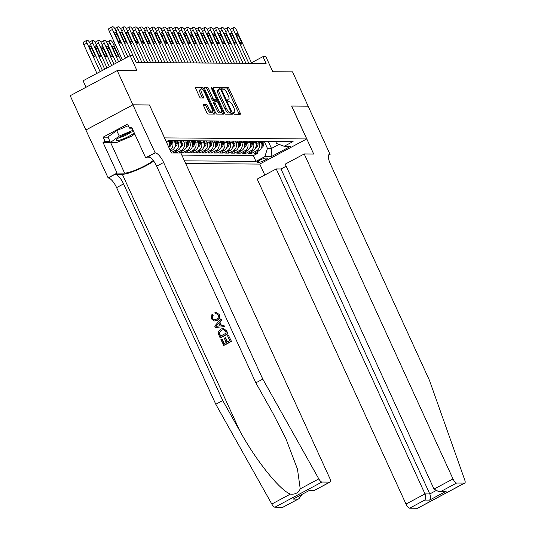 <?xml version="1.0" encoding="UTF-8"?>
<svg xmlns="http://www.w3.org/2000/svg" width="535" height="535" viewBox="0 0 535 535"><rect width="100%" height="100%" fill="white"/><g stroke="black" fill="none" stroke-linecap="round" stroke-linejoin="round"><path stroke-width="0.8" d="M233.354 113.293A1.05 0.354 61.9 0 0 234.183 114.236L240.208 114.283A1.505 0.508 61.9 0 0 240.302 114.263A1.505 0.508 61.9 0 0 240.161 112.938L229.067 88.716A1.505 0.508 61.9 0 0 227.883 87.365L221.858 87.319A1.05 0.354 61.9 0 0 221.798 87.339A1.05 0.354 61.9 0 0 221.898 88.262A1.05 0.354 61.9 0 0 222.72 89.205L223.503 89.211A4.808 1.618 61.9 0 1 227.288 93.531L228.211 95.551A4.808 1.618 61.9 0 1 228.666 99.777A4.808 1.618 61.9 0 1 228.371 99.844L227.589 99.838A1.05 0.354 61.9 0 0 227.529 99.851A1.05 0.354 61.9 0 0 227.622 100.774A1.05 0.354 61.9 0 0 228.452 101.724L229.234 101.73A4.808 1.618 61.9 0 1 233.019 106.05L233.942 108.063A4.808 1.618 61.9 0 1 234.397 112.29A4.808 1.618 61.9 0 1 234.103 112.357L233.32 112.357A1.05 0.354 61.9 0 0 233.26 112.37A1.05 0.354 61.9 0 0 233.354 113.293M203.628 104.552A1.505 0.508 61.9 0 0 203.534 104.579A1.505 0.508 61.9 0 0 203.674 105.897L206.791 112.691A1.505 0.508 61.9 0 0 207.975 114.042L214.662 114.095A1.505 0.508 61.9 0 0 214.756 114.069A1.505 0.508 61.9 0 0 214.615 112.751L203.521 88.522A1.505 0.508 61.9 0 0 202.337 87.178L195.649 87.125A1.505 0.508 61.9 0 0 195.556 87.145A1.505 0.508 61.9 0 0 195.696 88.469L199.455 96.674A1.505 0.508 61.9 0 0 200.638 98.025L203.501 98.045A1.505 0.508 61.9 0 0 203.594 98.025A1.505 0.508 61.9 0 0 203.454 96.708L201.588 92.635A4.019 1.358 61.9 0 1 201.213 89.104A4.019 1.358 61.9 0 1 204.624 92.655L211.927 108.605A4.019 1.358 61.9 0 1 212.301 112.136A4.019 1.358 61.9 0 1 208.891 108.585L207.674 105.923A1.505 0.508 61.9 0 0 206.49 104.579L203.467 104.639M149.452 105.014L164.586 137.89L306.702 138.946L291.635 106.037L308.247 106.157L291.722 106.037L313.697 154.026L304.221 153.96L453.005 478.925A4.588 1.545 61.9 0 0 456.616 483.051L464.507 483.112A4.588 1.545 61.9 0 0 464.788 483.045A4.588 1.545 61.9 0 0 464.755 479.995L429.465 380.358L330.282 163.717A10.713 3.611 -118.1 0 1 329.272 154.301A10.713 3.611 -118.1 0 1 329.928 154.147L292.551 71.877L272.763 71.73L265.862 56.65L262.973 56.63L266.109 63.484L136.131 62.515L132.988 55.66L130.099 55.64L83.092 80.778L86.055 87.245M149.526 104.98L132.914 104.853L117.218 70.573L137.007 70.72L130.099 55.64M224.426 112.825A1.505 0.508 61.9 0 0 225.609 114.176L232.297 114.222A1.505 0.508 61.9 0 0 232.391 114.202A1.505 0.508 61.9 0 0 232.25 112.885L221.156 88.656A1.505 0.508 61.9 0 0 219.972 87.305L213.284 87.258A1.505 0.508 61.9 0 0 213.191 87.279A1.505 0.508 61.9 0 0 213.331 88.596L224.426 112.825M223.483 114.156L216.789 114.109A1.505 0.508 61.9 0 1 215.605 112.758L204.517 88.536A1.505 0.508 61.9 0 1 204.377 87.212A1.505 0.508 61.9 0 1 204.464 87.192L207.333 87.212A1.505 0.508 61.9 0 1 208.516 88.563L213.01 98.386A1.505 0.508 61.9 0 0 214.194 99.737L216.093 99.751A1.505 0.508 61.9 0 0 216.187 99.731A1.505 0.508 61.9 0 0 216.046 98.413L211.365 88.181A1.05 0.354 61.9 0 1 211.265 87.258A1.05 0.354 61.9 0 1 212.154 88.188L223.429 112.818A1.505 0.508 61.9 0 1 223.576 114.136A1.505 0.508 61.9 0 1 223.483 114.156M85.901 129.985L70.212 95.718L117.218 70.573M177.546 140.672L178.162 142.009A6.119 5.671 90.4 0 1 175.587 150.208L177.901 150.228L173.26 152.709L176.731 152.736L176.035 151.224M183.324 140.712L183.933 142.049A6.119 5.671 90.4 0 1 181.365 150.255L183.679 150.268L179.038 152.749L182.502 152.776L181.813 151.265M189.102 140.758L189.711 142.096A6.119 5.671 90.4 0 1 187.143 150.295L189.45 150.315L184.816 152.796L188.28 152.823L187.591 151.311M194.874 140.799L195.489 142.136A6.119 5.671 90.4 0 1 192.921 150.342L195.228 150.355L190.594 152.836L194.058 152.863L193.369 151.351M200.652 140.839L201.267 142.183A6.119 5.671 90.4 0 1 198.699 150.382L201.006 150.402L196.372 152.883L199.836 152.903L199.147 151.398M206.43 140.886L207.045 142.223A6.119 5.671 90.4 0 1 204.47 150.429L206.784 150.442L202.15 152.923L205.614 152.95L204.918 151.438M212.208 140.926L212.823 142.263A6.119 5.671 90.4 0 1 210.248 150.469L212.562 150.489L207.921 152.963L211.392 152.99L210.696 151.479M217.986 140.972L218.594 142.31A6.119 5.671 90.4 0 1 216.026 150.509L218.34 150.529L213.699 153.01L217.17 153.037L216.474 151.525M223.764 141.013L224.372 142.35A6.119 5.671 90.4 0 1 221.804 150.556L224.111 150.569L219.477 153.05L222.941 153.077L222.252 151.565M229.542 141.059L230.15 142.397A6.119 5.671 90.4 0 1 227.582 150.596L229.889 150.616L225.255 153.097L228.719 153.124L228.03 151.612M235.313 141.1L235.928 142.437A6.119 5.671 90.4 0 1 233.36 150.643L235.667 150.656L231.033 153.137L234.497 153.164L233.808 151.652M241.091 141.14L241.706 142.477A6.119 5.671 90.4 0 1 239.132 150.683L241.446 150.703L236.811 153.177L240.275 153.204L239.586 151.699M246.869 141.186L247.484 142.524A6.119 5.671 90.4 0 1 244.91 150.723L247.224 150.743L242.582 153.224L246.053 153.251L245.358 151.739M252.647 141.227L253.262 142.564A6.119 5.671 90.4 0 1 250.688 150.77L253.001 150.783L248.36 153.264L251.831 153.291L256.466 150.81A6.119 5.671 -89.6 0 0 259.034 142.611L258.425 141.273M251.136 151.779L251.831 153.291M168.879 147.439A6.119 5.671 -89.6 0 0 168.913 141.942L168.304 140.598L166.251 141.701M167.107 143.567A6.119 5.671 90.4 0 0 166.606 141.922L166.452 141.588M170.525 151.037L172.123 150.188A6.119 5.671 -89.6 0 0 174.691 141.982L174.082 140.645M170.063 150.027A6.119 5.671 90.4 0 0 172.384 141.962L171.768 140.625M177.901 150.228A6.119 5.671 -89.6 0 0 180.469 142.022L179.854 140.685M183.679 150.268A6.119 5.671 -89.6 0 0 186.247 142.069L185.632 140.732M189.45 150.315A6.119 5.671 -89.6 0 0 192.025 142.109L191.41 140.772M195.228 150.355A6.119 5.671 -89.6 0 0 197.803 142.156L197.188 140.819M201.006 150.402A6.119 5.671 -89.6 0 0 203.574 142.196L202.966 140.859M206.784 150.442A6.119 5.671 -89.6 0 0 209.352 142.243L208.744 140.899M212.562 150.489A6.119 5.671 -89.6 0 0 215.13 142.283L214.522 140.946M218.34 150.529A6.119 5.671 -89.6 0 0 220.908 142.323L220.293 140.986M224.111 150.569A6.119 5.671 -89.6 0 0 226.686 142.37L226.071 141.033M229.889 150.616A6.119 5.671 -89.6 0 0 232.464 142.41L231.849 141.073M235.667 150.656A6.119 5.671 -89.6 0 0 238.242 142.457L237.627 141.12M241.446 150.703A6.119 5.671 -89.6 0 0 244.013 142.497L243.405 141.16M247.224 150.743A6.119 5.671 -89.6 0 0 249.791 142.537L249.183 141.2M253.001 150.783A6.119 5.671 -89.6 0 0 255.57 142.584L254.954 141.247M266.891 158.072L265.621 158.066A4.741 0.809 155.4 0 0 260.599 159.791A4.741 0.809 155.4 0 0 257.368 162.145A4.741 0.809 155.4 0 0 257.743 162.279L259.014 162.286A4.741 0.809 155.4 0 0 264.029 160.56A4.741 0.809 155.4 0 0 267.266 158.206A4.741 0.809 155.4 0 0 266.891 158.072M185.685 163.536L259.696 164.084L306.702 138.946M184.455 160.841L255.984 161.369L264.878 156.615L267.447 148.409L264.203 141.314M275.625 141.4L276.595 143.52L284.192 146.282L293.08 141.528L168.298 140.598M284.192 146.282L290.545 146.336L271.232 156.661L264.878 156.615M181.82 155.076L253.349 155.611L257.602 153.338L254.138 153.311L258.779 150.83A6.119 5.671 -89.6 0 0 261.347 142.624L260.732 141.287M250.688 150.77L246.053 153.251M244.91 150.723L240.275 153.204M239.132 150.683L234.497 153.164M233.36 150.643L228.719 153.124M227.582 150.596L222.941 153.077M221.804 150.556L217.17 153.037M216.026 150.509L211.392 152.99M210.248 150.469L205.614 152.95M204.47 150.429L199.836 152.903M198.699 150.382L194.058 152.863M192.921 150.342L188.28 152.823M187.143 150.295L182.502 152.776M181.365 150.255L176.731 152.736M175.587 150.208L171.213 152.549M267.447 148.409L271.492 148.442L279.036 144.41M268.242 141.347L271.492 148.442L271.232 156.661M262.973 56.63L251.45 62.789M256.914 151.826L257.602 153.338M253.349 155.611L255.984 161.369M239.118 114.276A1.505 0.508 61.9 0 0 238.891 113.621L227.796 89.392A1.505 0.508 61.9 0 0 226.613 88.048L221.791 88.007M219.811 89.184A1.505 0.508 61.9 0 0 218.701 87.987L213.104 87.947M231.207 114.216A1.505 0.508 61.9 0 0 230.98 113.56L230.505 112.524M230.812 112.337A1.05 0.354 61.9 0 0 230.879 112.323A1.05 0.354 61.9 0 0 230.779 111.394L221.042 90.134A1.05 0.354 61.9 0 0 220.213 89.184L219.39 89.178A4.808 1.618 61.9 0 0 219.096 89.251A4.808 1.618 61.9 0 0 219.551 93.471L226.205 108.01A4.808 1.618 61.9 0 0 229.99 112.33L230.812 112.337L229.542 113.012A1.05 0.354 61.9 0 0 229.609 112.999A1.05 0.354 61.9 0 0 229.655 112.952M219.096 89.251L217.825 89.927A4.808 1.618 61.9 0 0 218.28 94.153L219.551 93.471M229.542 113.012L228.719 113.012A4.808 1.618 61.9 0 1 224.934 108.685L218.28 94.153M204.29 87.88L206.062 87.894L207.333 87.212M214.983 100.346A1.505 0.508 61.9 0 1 214.916 100.413A1.505 0.508 61.9 0 1 214.823 100.433L212.923 100.419A1.505 0.508 61.9 0 1 211.74 99.069L207.246 89.245A1.505 0.508 61.9 0 0 206.062 87.894M215.926 99.871L216.728 101.637M221.37 111.761L222.159 113.494L223.429 112.818M217.678 108.585A4.019 1.358 61.9 0 0 221.089 112.136A4.019 1.358 61.9 0 0 220.714 108.605L218.14 102.987A1.505 0.508 61.9 0 0 216.956 101.637L215.057 101.623A1.505 0.508 61.9 0 0 214.963 101.643A1.505 0.508 61.9 0 0 215.103 102.961L217.678 108.585L216.407 109.26A4.019 1.358 61.9 0 0 219.818 112.818L221.089 112.136M214.896 101.71L213.786 102.299A1.505 0.508 61.9 0 0 213.692 102.325A1.505 0.508 61.9 0 0 213.833 103.643L215.103 102.961M216.407 109.26L213.833 103.643M222.393 114.149A1.505 0.508 61.9 0 0 222.159 113.494M212.301 112.136L211.031 112.818A4.019 1.358 61.9 0 1 207.62 109.267L206.403 106.605A1.505 0.508 61.9 0 0 205.219 105.255L203.447 105.241M201.213 89.104L199.943 89.786A4.019 1.358 61.9 0 0 200.317 93.317L201.588 92.635M202.411 98.039A1.505 0.508 61.9 0 0 202.183 97.383L200.317 93.317M202.384 89.485L202.25 89.205A1.505 0.508 61.9 0 0 201.066 87.854L195.469 87.814M213.572 114.082A1.505 0.508 61.9 0 0 213.345 113.433L212.582 111.768M261.515 147.64L261.842 147.499A4.053 3.758 -89.6 0 0 263.869 143.922L263.889 141.314M260.993 141.855L261 141.293M261.816 146.597A4.053 3.758 -89.6 0 0 262.772 143.915L262.785 141.307M262.096 141.3L262.076 143.908A4.053 3.758 90.4 0 1 261.929 145.025M248.828 63.357L233.735 30.388A3.063 1.03 61.9 0 1 233.447 27.693A3.063 1.03 61.9 0 1 233.635 27.653L234.21 27.659A3.063 1.03 61.9 0 1 236.624 30.408L251.717 63.377M236.51 35.323A2.448 0.823 -118.1 0 1 236.283 33.177A2.448 0.823 -118.1 0 1 238.363 35.337L241.372 41.924A2.448 0.823 -118.1 0 1 241.606 44.071A2.448 0.823 -118.1 0 1 239.526 41.911L236.51 35.323M133.717 131.71A9.944 1.692 155.4 0 0 124.548 134.686A9.944 1.692 155.4 0 0 116.617 139.622A9.944 1.692 155.4 0 0 116.429 139.943A9.944 1.692 155.4 0 0 123.799 138.685A9.944 1.692 155.4 0 0 134.198 132.767M119.245 137.522A6.808 1.157 155.4 0 0 125.197 135.556A6.808 1.157 155.4 0 0 130.573 132.339M134.746 133.957L131.697 136.178L116.697 142.504L110.464 142.457L107.95 136.973L116.71 130.6L128.413 125.658M110.464 142.457L119.225 136.084L133.048 130.246M116.71 130.6L119.225 136.084M286.185 166.204L281.002 168.973L276.207 168.94L257.215 179.098L405.998 504.064L424.991 493.905L429.786 493.945L435.617 490.822M276.207 168.94L424.991 493.905C425.994 496.52 425.927 498.573 424.797 500.071L409.609 508.19L417.501 508.25L464.507 483.112M330.249 154.147L328.644 155.01M259.769 164.051L264.798 175.039M304.221 153.96L285.229 164.118L434.012 489.084L453.005 478.925M464.788 483.045L417.781 508.183A4.588 1.545 -118.1 0 1 417.501 508.25M409.609 508.19A4.588 1.545 -118.1 0 1 405.998 504.064M281.002 168.973L429.786 493.945C430.789 496.554 430.722 498.607 429.592 500.105L424.797 500.071M456.616 483.051L441.435 491.17L438.74 491.638L434.012 489.084M441.435 491.17L446.23 491.204L443.535 491.678L438.74 491.638M231.448 341.337L228.438 335.325L231.448 341.337A19.935 3.391 155.4 0 1 223.824 345.416L220.908 339.611L222.132 339.143L224.192 343.637M227.509 341.858L225.623 337.739L225.161 337.732L227.141 342.059L229.776 340.648L227.556 335.793L228.438 335.325M220.086 337.819L220.346 337.819A19.935 3.391 155.4 0 0 227.97 333.746L226.626 330.797L223.276 328.363L226.365 330.797L227.709 333.74L220.086 337.819L218.247 333.492L218.24 332.008L220.768 329.052L223.276 328.363M219.263 314.48L215.986 312.353L219.263 314.48C220.28 317.121 219.611 319.101 217.257 320.418L214.522 321.033L211.205 318.679L211.967 314.326L212.395 314.326L213.164 315.362L212.107 318.265L214.288 319.816L216.26 319.255C218.086 318.399 218.728 317.001 218.186 315.055L216.147 313.637L215.665 313.771M282.808 507.247L298.958 498.694L283.089 507.18A4.588 1.545 -118.1 0 1 282.808 507.247L274.923 507.187A4.588 1.545 -118.1 0 1 271.807 504.05L215.792 404.259L222.747 400.541L123.565 183.9A10.713 3.611 61.9 0 0 115.125 174.27L122.348 174.323A19.935 3.391 155.4 0 0 137.147 169.943A19.935 3.391 155.4 0 0 153.699 161.082M222.747 400.541L239.927 431.136C256.004 460.568 279.838 490.301 290.398 494.106C295.139 494.614 298.416 492.862 300.229 488.85L297.48 469.162L285.937 438.76L273.017 413.441L255.844 382.839L156.655 166.198A10.713 3.611 61.9 0 0 148.222 156.568L155.177 152.849L132.887 104.853L149.439 104.98L171.407 152.97L180.883 153.037L329.667 478.009A4.588 1.545 61.9 0 1 330.095 482.042A4.588 1.545 61.9 0 1 329.814 482.109L321.93 482.048L274.923 507.187M215.344 327.453L224.72 326.644L223.897 325.407L224.459 326.638L215.344 327.453L214.742 326.143L220.868 318.8L221.436 320.03L219.517 322.224L221.122 325.728L223.897 325.407M221.53 325.681L219.952 322.224L221.697 320.03L220.868 318.8M215.792 404.259L116.61 187.618A10.713 3.611 61.9 0 0 108.17 177.988L85.881 129.998L132.887 104.853M255.844 382.839L262.799 379.121L163.616 162.473A10.713 3.611 61.9 0 0 155.177 152.849M300.229 488.85L318.813 478.905L262.799 379.121M110.437 142.404L103.001 142.343L105.034 141.26L109.929 141.293M132.091 128.166L129.55 128.146L127.671 124.033L103.148 137.147L105.034 141.26M129.55 128.146L131.583 127.056L145.647 157.771L154.856 152.843M107.849 177.988L117.065 173.059L124.601 173.119A17.214 2.929 155.4 0 0 138.939 168.659A17.214 2.929 155.4 0 0 153.224 160.446M103.001 142.343L117.065 173.059M150.756 157.812L145.647 157.771M318.813 478.905A4.588 1.545 61.9 0 0 321.93 482.048M103.148 137.147L108.043 137.181M298.958 498.694L301.961 494.487M297.988 499.128L293.193 499.095L309.839 490.194L314.633 490.227L313.497 490.709L309.09 490.675M211.967 314.326L213.164 315.362M212.729 315.362L212.107 318.265M219.016 314.48C219.965 317.115 219.223 319.094 216.795 320.411L217.257 320.418M216.795 320.411L214.522 321.033M215.217 313.771L214.936 312.473L215.986 312.353M217.584 326.136L220.086 325.848L218.795 323.04L215.919 326.323L217.584 326.136M219.517 322.224L219.952 322.224M217.163 324.912L219.256 323.046M226.298 333.051L225.523 331.359L224.098 329.7L223.409 329.593L221.283 330.222L219.21 333.078L220.44 336.187L226.298 333.051M221.283 330.222L221.744 330.222L219.21 333.078M219.671 334.522L220.019 334.522L219.564 333.078M220.714 336.04L220.019 334.522M221.791 339.143L223.911 343.784L226.258 342.527L224.279 338.2L225.161 337.732M231.187 341.337L223.563 345.416M255.743 147.6L256.064 147.453A4.053 3.758 -89.6 0 0 258.091 143.882L258.111 141.267M255.215 141.815L255.222 141.247M256.038 146.55A4.053 3.758 -89.6 0 0 256.994 143.868L257.014 141.26M256.318 141.253L256.298 143.868A4.053 3.758 90.4 0 1 256.151 144.985M249.965 147.553L250.286 147.413A4.053 3.758 -89.6 0 0 252.313 143.835L252.333 141.227M249.437 141.768L249.444 141.207M250.26 146.51A4.053 3.758 -89.6 0 0 251.216 143.828L251.236 141.22M250.54 141.213L250.527 143.821A4.053 3.758 90.4 0 1 250.373 144.938M244.187 147.513L244.508 147.372A4.053 3.758 -89.6 0 0 246.541 143.795L246.555 141.18M243.666 141.728L243.666 141.16M244.482 146.463A4.053 3.758 -89.6 0 0 245.438 143.788L245.458 141.173M244.762 141.166L244.749 143.781A4.053 3.758 90.4 0 1 244.595 144.898M238.409 147.466L238.73 147.326A4.053 3.758 -89.6 0 0 240.763 143.748L240.777 141.14M237.888 141.681L237.888 141.12M238.704 146.423A4.053 3.758 -89.6 0 0 239.667 143.741L239.68 141.133M238.984 141.126L238.971 143.734A4.053 3.758 90.4 0 1 238.817 144.851M243.05 63.311L227.957 30.341A3.063 1.03 61.9 0 1 227.669 27.653A3.063 1.03 61.9 0 1 227.857 27.613L228.432 27.613A3.063 1.03 61.9 0 1 230.846 30.368L245.939 63.337M230.739 35.283A2.448 0.823 -118.1 0 1 230.505 33.13A2.448 0.823 -118.1 0 1 232.585 35.297L235.601 41.877A2.448 0.823 -118.1 0 1 235.828 44.03A2.448 0.823 -118.1 0 1 233.748 41.864L230.739 35.283M237.272 63.27L222.179 30.301A3.063 1.03 61.9 0 1 221.891 27.613A3.063 1.03 61.9 0 1 222.078 27.566L222.654 27.573A3.063 1.03 61.9 0 1 225.068 30.321L240.161 63.29M224.961 35.243A2.448 0.823 -118.1 0 1 224.727 33.09A2.448 0.823 -118.1 0 1 226.807 35.256L229.823 41.837A2.448 0.823 -118.1 0 1 230.05 43.99A2.448 0.823 -118.1 0 1 227.97 41.824L224.961 35.243M231.494 63.224L216.401 30.254A3.063 1.03 61.9 0 1 216.113 27.566A3.063 1.03 61.9 0 1 216.3 27.526L216.882 27.526A3.063 1.03 61.9 0 1 219.29 30.281L234.383 63.25M219.183 35.196A2.448 0.823 -118.1 0 1 218.949 33.043A2.448 0.823 -118.1 0 1 221.029 35.21L224.045 41.79A2.448 0.823 -118.1 0 1 224.272 43.944A2.448 0.823 -118.1 0 1 222.192 41.777L219.183 35.196M225.716 63.183L210.623 30.214A3.063 1.03 61.9 0 1 210.335 27.526A3.063 1.03 61.9 0 1 210.522 27.479L211.104 27.486A3.063 1.03 61.9 0 1 213.512 30.234L228.605 63.204M213.405 35.156A2.448 0.823 -118.1 0 1 213.177 33.003A2.448 0.823 -118.1 0 1 215.251 35.17L218.267 41.75A2.448 0.823 -118.1 0 1 218.501 43.903A2.448 0.823 -118.1 0 1 216.421 41.737L213.405 35.156M232.631 147.426L232.959 147.285A4.053 3.758 -89.6 0 0 234.985 143.708L234.999 141.1M232.11 141.641L232.11 141.073M232.926 146.383A4.053 3.758 -89.6 0 0 233.889 143.701L233.902 141.086M233.213 141.086L233.193 143.694A4.053 3.758 90.4 0 1 233.039 144.811M219.945 63.143L204.845 30.174A3.063 1.03 61.9 0 1 204.557 27.479A3.063 1.03 61.9 0 1 204.751 27.439L205.326 27.439A3.063 1.03 61.9 0 1 207.734 30.194L222.834 63.163M207.627 35.109A2.448 0.823 -118.1 0 1 207.399 32.956A2.448 0.823 -118.1 0 1 209.479 35.123L212.489 41.71A2.448 0.823 -118.1 0 1 212.723 43.857A2.448 0.823 -118.1 0 1 210.643 41.69L207.627 35.109M226.853 147.379L227.181 147.239A4.053 3.758 -89.6 0 0 229.207 143.668L229.227 141.053M226.332 141.601L226.338 141.033M227.148 146.336A4.053 3.758 -89.6 0 0 228.111 143.654L228.124 141.046M227.435 141.039L227.415 143.654A4.053 3.758 90.4 0 1 227.261 144.771M214.167 63.097L199.073 30.127A3.063 1.03 61.9 0 1 198.786 27.439A3.063 1.03 61.9 0 1 198.973 27.392L199.548 27.399A3.063 1.03 61.9 0 1 201.962 30.147L217.056 63.117M201.849 35.069A2.448 0.823 -118.1 0 1 201.621 32.916A2.448 0.823 -118.1 0 1 203.701 35.083L206.711 41.663A2.448 0.823 -118.1 0 1 206.945 43.816A2.448 0.823 -118.1 0 1 204.865 41.65L201.849 35.069M221.082 147.339L221.403 147.199A4.053 3.758 -89.6 0 0 223.429 143.621L223.449 141.013M220.554 141.554L220.56 140.993M221.376 146.296A4.053 3.758 -89.6 0 0 222.333 143.614L222.353 141.006M221.657 140.999L221.637 143.607A4.053 3.758 90.4 0 1 221.49 144.724M208.389 63.056L193.296 30.087A3.063 1.03 61.9 0 1 193.008 27.392A3.063 1.03 61.9 0 1 193.195 27.352L193.77 27.359A3.063 1.03 61.9 0 1 196.184 30.107L211.278 63.076M196.071 35.022A2.448 0.823 -118.1 0 1 195.843 32.876A2.448 0.823 -118.1 0 1 197.923 35.036L200.933 41.623A2.448 0.823 -118.1 0 1 201.167 43.77A2.448 0.823 -118.1 0 1 199.087 41.61L196.071 35.022M215.304 147.299L215.625 147.152A4.053 3.758 -89.6 0 0 217.651 143.581L217.671 140.966M214.776 141.514L214.782 140.946M215.598 146.249A4.053 3.758 -89.6 0 0 216.555 143.567L216.575 140.959M215.879 140.952L215.866 143.567A4.053 3.758 90.4 0 1 215.712 144.684M202.611 63.01L187.517 30.04A3.063 1.03 61.9 0 1 187.23 27.352A3.063 1.03 61.9 0 1 187.417 27.312L187.992 27.312A3.063 1.03 61.9 0 1 190.406 30.067L205.5 63.036M190.299 34.982A2.448 0.823 -118.1 0 1 190.065 32.829A2.448 0.823 -118.1 0 1 192.145 34.996L195.161 41.576A2.448 0.823 -118.1 0 1 195.389 43.73A2.448 0.823 -118.1 0 1 193.309 41.563L190.299 34.982M209.526 147.252L209.847 147.112A4.053 3.758 -89.6 0 0 211.88 143.534L211.893 140.926M209.004 141.467L209.004 140.906M209.82 146.209A4.053 3.758 -89.6 0 0 210.777 143.527L210.797 140.919M210.101 140.912L210.088 143.52A4.053 3.758 90.4 0 1 209.934 144.637M196.833 62.969L181.739 30A3.063 1.03 61.9 0 1 181.452 27.312A3.063 1.03 61.9 0 1 181.639 27.265L182.221 27.272A3.063 1.03 61.9 0 1 184.628 30.02L199.722 62.99M184.522 34.942A2.448 0.823 -118.1 0 1 184.287 32.789A2.448 0.823 -118.1 0 1 186.367 34.956L189.383 41.536A2.448 0.823 -118.1 0 1 189.611 43.689A2.448 0.823 -118.1 0 1 187.531 41.523L184.522 34.942M203.748 147.212L204.069 147.071A4.053 3.758 -89.6 0 0 206.102 143.494L206.115 140.879M203.226 141.427L203.226 140.859M204.042 146.162A4.053 3.758 -89.6 0 0 205.005 143.487L205.019 140.872M204.323 140.872L204.31 143.48A4.053 3.758 90.4 0 1 204.156 144.597M191.055 62.923L175.962 29.953A3.063 1.03 61.9 0 1 175.674 27.265A3.063 1.03 61.9 0 1 175.861 27.225L176.443 27.225A3.063 1.03 61.9 0 1 178.85 29.98L193.944 62.949M178.743 34.895A2.448 0.823 -118.1 0 1 178.509 32.742A2.448 0.823 -118.1 0 1 180.589 34.909L183.605 41.489A2.448 0.823 -118.1 0 1 183.833 43.643A2.448 0.823 -118.1 0 1 181.76 41.476L178.743 34.895M197.97 147.165L198.298 147.025A4.053 3.758 -89.6 0 0 200.324 143.447L200.337 140.839M197.448 141.38L197.448 140.819M198.264 146.122A4.053 3.758 -89.6 0 0 199.227 143.44L199.241 140.832M198.545 140.825L198.532 143.433A4.053 3.758 90.4 0 1 198.378 144.55M185.284 62.883L170.183 29.913A3.063 1.03 61.9 0 1 169.896 27.225A3.063 1.03 61.9 0 1 170.083 27.178L170.665 27.185A3.063 1.03 61.9 0 1 173.072 29.933L188.166 62.903M172.965 34.855A2.448 0.823 -118.1 0 1 172.738 32.702A2.448 0.823 -118.1 0 1 174.818 34.869L177.827 41.449A2.448 0.823 -118.1 0 1 178.061 43.602A2.448 0.823 -118.1 0 1 175.982 41.436L172.965 34.855M192.192 147.125L192.52 146.985A4.053 3.758 -89.6 0 0 194.546 143.407L194.559 140.799M191.67 141.34L191.677 140.772M192.486 146.082A4.053 3.758 -89.6 0 0 193.449 143.4L193.463 140.785M192.774 140.785L192.754 143.393A4.053 3.758 90.4 0 1 192.6 144.51M179.506 62.842L164.412 29.873A3.063 1.03 61.9 0 1 164.118 27.178A3.063 1.03 61.9 0 1 164.312 27.138L164.887 27.138A3.063 1.03 61.9 0 1 167.294 29.893L182.395 62.862M167.188 34.808A2.448 0.823 -118.1 0 1 166.96 32.655A2.448 0.823 -118.1 0 1 169.04 34.822L172.049 41.409A2.448 0.823 -118.1 0 1 172.283 43.556A2.448 0.823 -118.1 0 1 170.204 41.389L167.188 34.808M186.414 147.078L186.742 146.938A4.053 3.758 -89.6 0 0 188.768 143.367L188.788 140.752M185.892 141.3L185.899 140.732M186.715 146.035A4.053 3.758 -89.6 0 0 187.671 143.353L187.685 140.745M186.996 140.738L186.976 143.353A4.053 3.758 90.4 0 1 186.829 144.47M173.728 62.796L158.634 29.826A3.063 1.03 61.9 0 1 158.347 27.138A3.063 1.03 61.9 0 1 158.534 27.091L159.109 27.098A3.063 1.03 61.9 0 1 161.523 29.846L176.617 62.816M161.41 34.768A2.448 0.823 -118.1 0 1 161.182 32.615A2.448 0.823 -118.1 0 1 163.262 34.782L166.271 41.362A2.448 0.823 -118.1 0 1 166.505 43.516A2.448 0.823 -118.1 0 1 164.426 41.349L161.41 34.768M180.643 147.038L180.964 146.898A4.053 3.758 -89.6 0 0 182.99 143.32L183.01 140.712M180.114 141.253L180.121 140.692M180.937 145.995A4.053 3.758 -89.6 0 0 181.893 143.313L181.913 140.705M181.218 140.698L181.198 143.306A4.053 3.758 90.4 0 1 181.051 144.423M167.95 62.755L152.856 29.786A3.063 1.03 61.9 0 1 152.569 27.091A3.063 1.03 61.9 0 1 152.756 27.051L153.331 27.058A3.063 1.03 61.9 0 1 155.745 29.806L170.839 62.776M155.638 34.721A2.448 0.823 -118.1 0 1 155.404 32.575A2.448 0.823 -118.1 0 1 157.484 34.742L160.5 41.322A2.448 0.823 -118.1 0 1 160.727 43.475A2.448 0.823 -118.1 0 1 158.648 41.309L155.638 34.721M174.865 146.998L175.186 146.851A4.053 3.758 -89.6 0 0 177.212 143.28L177.232 140.665M174.336 141.213L174.343 140.645M175.159 145.948A4.053 3.758 -89.6 0 0 176.115 143.273L176.135 140.658M175.44 140.651L175.426 143.266A4.053 3.758 90.4 0 1 175.273 144.383M162.172 62.709L147.078 29.739A3.063 1.03 61.9 0 1 146.791 27.051A3.063 1.03 61.9 0 1 146.978 27.011L147.553 27.011A3.063 1.03 61.9 0 1 149.967 29.766L165.061 62.735M149.86 34.681A2.448 0.823 -118.1 0 1 149.626 32.528A2.448 0.823 -118.1 0 1 151.706 34.695L154.722 41.275A2.448 0.823 -118.1 0 1 154.949 43.429A2.448 0.823 -118.1 0 1 152.87 41.262L149.86 34.681M169.087 146.951L169.408 146.811A4.053 3.758 -89.6 0 0 171.441 143.233L171.454 140.625M168.565 141.166L168.565 140.605M169.381 145.908A4.053 3.758 -89.6 0 0 170.337 143.226L170.357 140.618M169.662 140.611L169.648 143.219A4.053 3.758 90.4 0 1 169.495 144.336M156.394 62.669L141.3 29.699A3.063 1.03 61.9 0 1 141.013 27.011A3.063 1.03 61.9 0 1 141.2 26.964L141.782 26.971A3.063 1.03 61.9 0 1 144.189 29.719L159.283 62.689M144.082 34.641A2.448 0.823 -118.1 0 1 143.848 32.488A2.448 0.823 -118.1 0 1 145.928 34.655L148.944 41.235A2.448 0.823 -118.1 0 1 149.171 43.388A2.448 0.823 -118.1 0 1 147.092 41.222L144.082 34.641M118.603 61.786L110.116 43.248A3.063 1.03 61.9 0 1 109.829 40.553A3.063 1.03 61.9 0 1 110.016 40.513L110.591 40.513A3.063 1.03 61.9 0 1 113.005 43.268L120.917 60.549M112.898 48.183L115.908 54.771A2.448 0.823 61.9 0 0 117.988 56.931A2.448 0.823 61.9 0 0 117.76 54.784L114.744 48.197A2.448 0.823 61.9 0 0 112.664 46.037A2.448 0.823 61.9 0 0 112.898 48.183M150.616 62.622L135.522 29.652A3.063 1.03 61.9 0 1 135.235 26.964A3.063 1.03 61.9 0 1 135.422 26.924L136.004 26.924A3.063 1.03 61.9 0 1 138.411 29.679L153.505 62.648M138.304 34.594A2.448 0.823 -118.1 0 1 138.077 32.441A2.448 0.823 -118.1 0 1 140.15 34.608L143.166 41.188A2.448 0.823 -118.1 0 1 143.393 43.342A2.448 0.823 -118.1 0 1 141.32 41.175L138.304 34.594M113.982 64.26L104.338 43.201A3.063 1.03 61.9 0 1 104.051 40.513A3.063 1.03 61.9 0 1 104.238 40.466L104.813 40.473A3.063 1.03 61.9 0 1 107.227 43.221L116.296 63.023M107.12 48.143L110.13 54.724A2.448 0.823 61.9 0 0 112.21 56.891A2.448 0.823 61.9 0 0 111.982 54.737L108.966 48.157A2.448 0.823 61.9 0 0 106.886 45.99A2.448 0.823 61.9 0 0 107.12 48.143M144.845 62.582L129.744 29.612A3.063 1.03 61.9 0 1 129.457 26.924A3.063 1.03 61.9 0 1 129.651 26.877L130.226 26.884A3.063 1.03 61.9 0 1 132.633 29.632L147.734 62.602M132.526 34.554A2.448 0.823 -118.1 0 1 132.299 32.401A2.448 0.823 -118.1 0 1 134.379 34.568L137.388 41.148A2.448 0.823 -118.1 0 1 137.622 43.302A2.448 0.823 -118.1 0 1 135.542 41.135L132.526 34.554M109.354 66.735L98.56 43.161A3.063 1.03 61.9 0 1 98.273 40.473A3.063 1.03 61.9 0 1 98.46 40.426L99.042 40.433A3.063 1.03 61.9 0 1 101.449 43.181L111.668 65.497M101.342 48.096L104.352 54.684A2.448 0.823 61.9 0 0 106.432 56.85A2.448 0.823 61.9 0 0 106.204 54.697L103.188 48.117A2.448 0.823 61.9 0 0 101.108 45.95A2.448 0.823 61.9 0 0 101.342 48.096M139.067 62.541L123.973 29.572A3.063 1.03 61.9 0 1 123.685 26.877A3.063 1.03 61.9 0 1 123.873 26.837L124.448 26.837A3.063 1.03 61.9 0 1 126.862 29.592L141.956 62.562M126.748 34.508A2.448 0.823 -118.1 0 1 126.521 32.361A2.448 0.823 -118.1 0 1 128.601 34.521L131.61 41.108A2.448 0.823 -118.1 0 1 131.844 43.255A2.448 0.823 -118.1 0 1 129.764 41.095L126.748 34.508M104.733 69.209L92.782 43.114A3.063 1.03 61.9 0 1 92.495 40.426A3.063 1.03 61.9 0 1 92.682 40.386L93.264 40.386A3.063 1.03 61.9 0 1 95.671 43.141L107.04 67.972M95.564 48.056L98.58 54.637A2.448 0.823 61.9 0 0 100.66 56.804A2.448 0.823 61.9 0 0 100.426 54.65L97.41 48.07A2.448 0.823 61.9 0 0 95.337 45.903A2.448 0.823 61.9 0 0 95.564 48.056M130.152 55.64L118.195 29.525A3.063 1.03 61.9 0 1 117.907 26.837A3.063 1.03 61.9 0 1 118.095 26.79L118.67 26.797A3.063 1.03 61.9 0 1 121.084 29.545L136.178 62.515M120.97 34.467A2.448 0.823 -118.1 0 1 120.743 32.314A2.448 0.823 -118.1 0 1 122.823 34.481L125.832 41.061A2.448 0.823 -118.1 0 1 126.066 43.215A2.448 0.823 -118.1 0 1 123.986 41.048L120.97 34.467M100.105 71.683L87.004 43.074A3.063 1.03 61.9 0 1 86.717 40.386A3.063 1.03 61.9 0 1 86.911 40.339L87.486 40.346A3.063 1.03 61.9 0 1 89.893 43.094L102.419 70.446M96.929 73.382L83.834 44.773A3.063 1.03 -118.1 0 1 83.54 42.084L86.717 40.386M89.786 48.016L92.802 54.597A2.448 0.823 61.9 0 0 94.882 56.763A2.448 0.823 61.9 0 0 94.648 54.61L91.639 48.03A2.448 0.823 61.9 0 0 89.559 45.863A2.448 0.823 61.9 0 0 89.786 48.016M125.518 58.094L112.417 29.485A3.063 1.03 61.9 0 1 112.129 26.797A3.063 1.03 61.9 0 1 112.317 26.75L112.892 26.757A3.063 1.03 61.9 0 1 115.306 29.505L127.825 56.857M112.129 26.797L108.953 28.495A3.063 1.03 -118.1 0 0 109.24 31.184L122.341 59.793M115.199 34.421A2.448 0.823 -118.1 0 1 114.965 32.274A2.448 0.823 -118.1 0 1 117.045 34.441L120.061 41.021A2.448 0.823 -118.1 0 1 120.288 43.175A2.448 0.823 -118.1 0 1 118.208 41.008L115.199 34.421M166.606 141.922L168.913 141.942M172.384 141.962L174.691 141.982M178.162 142.009L180.469 142.022M183.933 142.049L186.247 142.069M189.711 142.096L192.025 142.109M195.489 142.136L197.803 142.156M201.267 142.183L203.574 142.196M207.045 142.223L209.352 142.243M212.823 142.263L215.13 142.283M218.594 142.31L220.908 142.323M224.372 142.35L226.686 142.37M230.15 142.397L232.464 142.41M235.928 142.437L238.242 142.457M241.706 142.477L244.013 142.497M247.484 142.524L249.791 142.537M253.262 142.564L255.57 142.584M259.034 142.611L261.347 142.624M256.466 150.81L258.779 150.83M170.13 150.168L172.123 150.188M258.432 161.022L259.014 162.286M257.516 161.777L257.743 162.279M233.2 112.845L234.103 112.357M227.469 100.326L228.371 99.844M226.613 88.048L227.883 87.365M227.796 89.392L229.067 88.716M238.891 113.621L240.161 112.938M218.701 87.987L219.972 87.305M220.166 89.184L221.156 88.656M230.98 113.56L232.25 112.885M224.934 108.685L226.205 108.01M228.719 113.012L229.99 112.33M207.246 89.245L208.516 88.563M211.74 99.069L213.01 98.386M212.923 100.419L214.194 99.737M214.823 100.433L216.093 99.751M211.519 88.529L212.154 88.188M205.219 105.255L206.49 104.579M206.403 106.605L207.674 105.923M207.62 109.267L208.891 108.585M202.183 97.383L203.454 96.708M201.066 87.854L202.337 87.178M202.25 89.205L203.521 88.522M213.345 113.433L214.615 112.751M262.772 143.915L263.869 143.922M231.421 31.625L233.735 30.388M238.363 35.337L236.885 36.133M241.372 41.924L239.941 42.686M446.23 491.204L429.592 500.105M328.778 154.762L329.928 154.147M239.927 431.136L122.348 174.323M156.655 166.198L163.616 162.473M123.565 183.9L116.61 187.618M293.193 499.095L309.839 490.194M314.633 490.227L329.814 482.109M271.807 504.05L290.398 494.106M115.125 174.27L108.17 177.988M110.564 142.457L124.601 173.119M256.994 143.868L258.091 143.882M251.216 143.828L252.313 143.835M245.438 143.788L246.541 143.795M239.667 143.741L240.763 143.748M225.643 31.578L227.957 30.341M232.585 35.297L231.107 36.086M235.601 41.877L234.163 42.646M219.865 31.538L222.179 30.301M226.807 35.256L225.329 36.046M229.823 41.837L228.391 42.599M214.087 31.491L216.401 30.254M221.029 35.21L219.551 36.005M224.045 41.79L222.613 42.559M208.316 31.451L210.623 30.214M215.251 35.17L213.773 35.959M218.267 41.75L216.835 42.512M233.889 143.701L234.985 143.708M202.538 31.411L204.845 30.174M209.479 35.123L207.995 35.919M212.489 41.71L211.058 42.472M228.111 143.654L229.207 143.668M196.76 31.364L199.073 30.127M203.701 35.083L202.217 35.872M206.711 41.663L205.279 42.432M222.333 143.614L223.429 143.621M190.982 31.324L193.296 30.087M197.923 35.036L196.445 35.832M200.933 41.623L199.501 42.385M216.555 143.567L217.651 143.581M185.204 31.277L187.517 30.04M192.145 34.996L190.667 35.785M195.161 41.576L193.73 42.345M210.777 143.527L211.88 143.534M179.426 31.237L181.739 30M186.367 34.956L184.889 35.745M189.383 41.536L187.952 42.298M205.005 143.487L206.102 143.494M173.648 31.19L175.962 29.953M180.589 34.909L179.111 35.705M183.605 41.489L182.174 42.258M199.227 143.44L200.324 143.447M167.876 31.15L170.183 29.913M174.818 34.869L173.333 35.658M177.827 41.449L176.396 42.211M193.449 143.4L194.546 143.407M162.098 31.11L164.412 29.873M169.04 34.822L167.555 35.618M172.049 41.409L170.618 42.171M187.671 143.353L188.768 143.367M156.32 31.063L158.634 29.826M163.262 34.782L161.784 35.571M166.271 41.362L164.84 42.131M181.893 143.313L182.99 143.32M150.542 31.023L152.856 29.786M157.484 34.742L156.006 35.531M160.5 41.322L159.062 42.084M176.115 143.273L177.212 143.28M144.764 30.976L147.078 29.739M151.706 34.695L150.228 35.484M154.722 41.275L153.291 42.044M114.998 43.763L113.581 44.525M170.337 143.226L171.441 143.233M138.986 30.936L141.3 29.699M145.928 34.655L144.45 35.444M148.944 41.235L147.513 41.997M110.116 43.248L107.802 44.485M113.266 48.993L114.744 48.197M116.329 55.546L117.76 54.784M133.215 30.89L135.522 29.652M140.15 34.608L138.672 35.404M143.166 41.188L141.735 41.957M104.338 43.201L102.024 44.438M107.488 48.946L108.966 48.157M110.551 55.506L111.982 54.737M127.437 30.849L129.744 29.612M134.379 34.568L132.894 35.357M137.388 41.148L135.957 41.911M98.56 43.161L96.246 44.398M101.71 48.906L103.188 48.117M104.773 55.459L106.204 54.697M121.659 30.809L123.973 29.572M128.601 34.521L127.116 35.317M131.61 41.108L130.179 41.87M92.782 43.114L90.475 44.351M95.932 48.859L97.41 48.07M98.995 55.419L100.426 54.65M115.881 30.762L118.195 29.525M122.823 34.481L121.345 35.27M125.832 41.061L124.401 41.83M87.004 43.074L83.834 44.773M90.154 48.819L91.639 48.03M93.217 55.372L94.648 54.61M109.24 31.184L112.417 29.485M117.045 34.441L115.567 35.23M120.061 41.021L118.63 41.783M233.22 112.925L234.397 112.29M227.489 100.406L228.666 99.777M229.609 112.999L230.879 112.323M214.916 100.413L216.187 99.731M213.692 102.325L214.963 101.643M230.311 29.371L233.447 27.693M314.226 490.528L330.095 482.042M224.533 29.331L227.669 27.653M218.755 29.285L221.891 27.613M212.983 29.244L216.113 27.566M207.205 29.198L210.335 27.526M201.427 29.157L204.557 27.479M195.649 29.111L198.786 27.439M189.871 29.071L193.008 27.392M184.093 29.03L187.23 27.352M178.322 28.984L181.452 27.312M172.544 28.944L175.674 27.265M166.766 28.897L169.896 27.225M160.988 28.857L164.118 27.178M155.21 28.81L158.347 27.138M149.432 28.77L152.569 27.091M143.654 28.729L146.791 27.051M113.955 41.483L112.47 42.272M137.883 28.683L141.013 27.011M109.829 40.553L106.692 42.232M132.105 28.643L135.235 26.964M104.051 40.513L100.914 42.191M126.327 28.596L129.457 26.924M98.273 40.473L95.143 42.145M120.549 28.556L123.685 26.877M92.495 40.426L89.365 42.104M114.771 28.515L117.907 26.837"/></g></svg>
